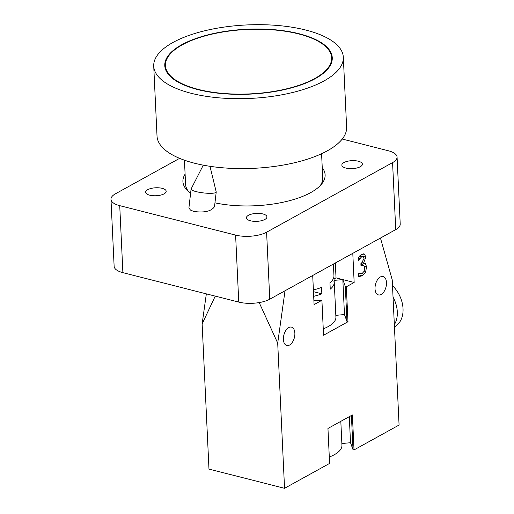 <?xml version="1.0" encoding="UTF-8"?>
<svg xmlns="http://www.w3.org/2000/svg" width="514" height="514" viewBox="0 0 514 514"><rect width="100%" height="100%" fill="white"/><g stroke="black" fill="none" stroke-linecap="round" stroke-linejoin="round"><path stroke-width="0.77" d="M203.274 165.155L191.137 188.927A12.651 2.364 6.7 0 0 191.086 189.088A12.651 2.364 6.7 0 0 196.136 191.613A12.651 2.364 6.7 0 0 209.166 193.315A12.651 2.364 6.7 0 0 216.221 192.03A12.651 2.364 6.7 0 0 216.208 191.863L209.982 166.305M216.221 192.03L214.511 206.647C211.389 211.28 204.495 212.886 193.81 211.46L190.463 210.085L188.914 207.881L191.086 189.088M358.322 161.216A10.28 3.983 177.3 0 1 362.383 164.159A10.28 3.983 177.3 0 1 352.302 168.624A10.28 3.983 177.3 0 1 341.849 165.129A10.28 3.983 177.3 0 1 347.464 161.274A10.28 3.983 177.3 0 1 358.322 161.216M162.122 188.33A10.28 3.983 177.3 0 1 166.189 191.272A10.28 3.983 177.3 0 1 156.108 195.738A10.28 3.983 177.3 0 1 145.648 192.242A10.28 3.983 177.3 0 1 151.264 188.394A10.28 3.983 177.3 0 1 162.122 188.33M262.879 213.94A10.28 3.983 177.3 0 1 266.946 216.882A10.28 3.983 177.3 0 1 256.865 221.348A10.28 3.983 177.3 0 1 246.405 217.852A10.28 3.983 177.3 0 1 252.021 213.997A10.28 3.983 177.3 0 1 262.879 213.94M322.246 167.686A71.176 27.583 177.3 0 1 325.118 174.85A71.176 27.583 177.3 0 1 288.348 201.006A71.176 27.583 177.3 0 1 214.955 202.837M190.598 193.232A71.176 27.583 177.3 0 1 182.92 181.551A71.176 27.583 177.3 0 1 185.104 174.156M342.247 139.043L388.301 150.743A22.147 8.584 177.3 0 1 397.065 157.085A22.147 8.584 177.3 0 1 392.574 162.61L266.599 232.206A22.147 8.584 177.3 0 1 235.605 235.104L119.73 205.658A22.147 8.584 177.3 0 1 110.973 199.316A22.147 8.584 177.3 0 1 115.457 193.791L179.624 158.344M235.605 235.104L238.766 302.103A22.147 8.584 -2.7 0 0 269.76 299.206L266.599 232.206M392.574 162.61L395.735 229.61L269.76 299.206M238.766 302.103L122.891 272.658L119.73 205.658M110.973 199.316L114.134 266.316A22.147 8.584 -2.7 0 0 122.891 272.658M395.735 229.61A22.147 8.584 -2.7 0 0 400.22 224.085L397.065 157.085M215.244 296.128L202.137 323.91L208.98 469.096L284.55 488.3L329.596 463.416L327.951 428.458L352.379 414.959L354.03 449.917L399.076 425.033L392.227 279.847L380.463 238.046L352.79 253.331L354.159 282.462L342.825 279.584L344.476 314.542L335.822 315.352M354.159 282.462L346.333 286.786L347.984 321.745L323.55 335.244L321.905 300.285L314.08 304.609L312.705 275.478L285.026 290.77L277.701 343.114L284.55 488.3M277.701 343.114L259.191 302.579M358.579 273.66L362.177 273.506L364.15 271.244L364.734 267.666L363.796 265.153L360.918 264.389M361.181 263.521L361.426 264.517M360.719 255.021L360.809 255.978M363.796 265.153L360.989 265.956L360.879 263.688L361.477 263.361L364.034 258.439L363.225 256.614L359.871 255.741M363.225 256.614L361.573 256.884L358.309 260.514L358.174 257.623L361.599 254.443L364.471 254.044L365.839 257.154L363.584 263.078L365.454 263.605L366.566 266.856L365.602 272.105L362.396 275.806L358.688 276.564L358.554 273.673M358.2 258.208L359.684 258.587M363.616 253.826L364.053 253.89M362.331 262.757L363.584 263.078M362.152 262.911L363.597 263.277M363.931 263.219L365.454 263.605M333.92 276.667L334.139 281.222A37.959 14.713 177.3 0 1 334.254 282.147A37.959 14.713 177.3 0 1 330.251 289.164L329.949 282.758A37.959 14.713 -2.7 0 0 333.952 275.735L333.4 264.042M334.139 281.222L332.05 280.695M313.386 289.922A37.959 14.713 -2.7 0 0 321.552 287.397L321.854 293.802L313.469 291.676M321.854 293.802A37.959 14.713 177.3 0 1 313.688 296.334M321.905 300.285L313.893 300.684M393.043 297.15A26.889 19.481 61.1 0 1 394.341 324.681M392.503 285.617A26.889 19.481 61.1 0 1 394.623 326.763L394.444 326.865M202.137 323.91L206.339 293.86M334.254 282.147L335.905 317.099A37.959 14.713 177.3 0 1 323.255 328.857M347.984 321.745L346.976 321.488L344.476 314.542M334.1 280.4L342.825 279.584L345.331 286.529L346.976 321.488M342.825 279.584L336.027 277.856L335.327 262.982M334.029 278.961L336.027 277.856M346.333 286.786L345.331 286.529M386.483 282.546A9.49 5.41 -75.7 0 1 378.42 294.907A9.49 5.41 -75.7 0 1 375.027 288.868A9.49 5.41 -75.7 0 1 383.091 276.506A9.49 5.41 -75.7 0 1 386.483 282.546M283.407 339.484A9.49 5.41 -75.7 0 1 291.47 327.122A9.49 5.41 -75.7 0 1 294.863 333.156A9.49 5.41 -75.7 0 1 286.799 345.517A9.49 5.41 -75.7 0 1 283.407 339.484M340.821 421.345L341.945 445.278A37.959 14.713 177.3 0 1 329.294 457.03M354.03 449.917L353.022 449.66L350.522 442.715L341.868 443.524M350.522 442.715L349.289 416.668M353.022 449.66L351.409 415.498M167.956 72.847A83.197 32.241 177.3 0 1 165.418 65.599A83.197 32.241 177.3 0 1 247.003 29.471A83.197 32.241 177.3 0 1 331.626 57.761A83.197 32.241 177.3 0 1 259.576 93.22A83.197 32.241 177.3 0 1 167.956 72.847M167.339 72.93A83.833 32.485 177.3 0 1 164.782 65.631A83.833 32.485 177.3 0 1 246.99 29.227A83.833 32.485 177.3 0 1 332.262 57.729A83.833 32.485 177.3 0 1 259.66 93.458A83.833 32.485 177.3 0 1 167.339 72.93M184.442 160.195L185.586 184.346A68.645 26.599 -2.7 0 0 188.844 191.857M320.19 185.663A68.645 26.599 -2.7 0 0 322.728 177.883L321.584 153.725M153.725 66.152L157.021 136.062A94.904 36.777 -2.7 0 0 253.55 168.329A94.904 36.777 -2.7 0 0 346.616 127.119L343.32 57.208A94.904 36.777 -2.7 0 0 340.422 48.946A94.904 36.777 -2.7 0 0 235.913 25.7A94.904 36.777 -2.7 0 0 153.725 66.152A94.904 36.777 -2.7 0 0 250.254 98.418A94.904 36.777 -2.7 0 0 343.32 57.208M360.956 265.333L361.747 265.539M359.292 256.306L361.573 256.884M360.802 255.876L365.839 257.154M364.567 266.348L366.566 266.856M363.944 271.681L365.602 272.105M358.611 274.842L362.396 275.806M358.592 273.654L359.305 273.84M331.819 61.738L331.626 57.761M165.604 69.576L165.418 65.599"/></g></svg>
